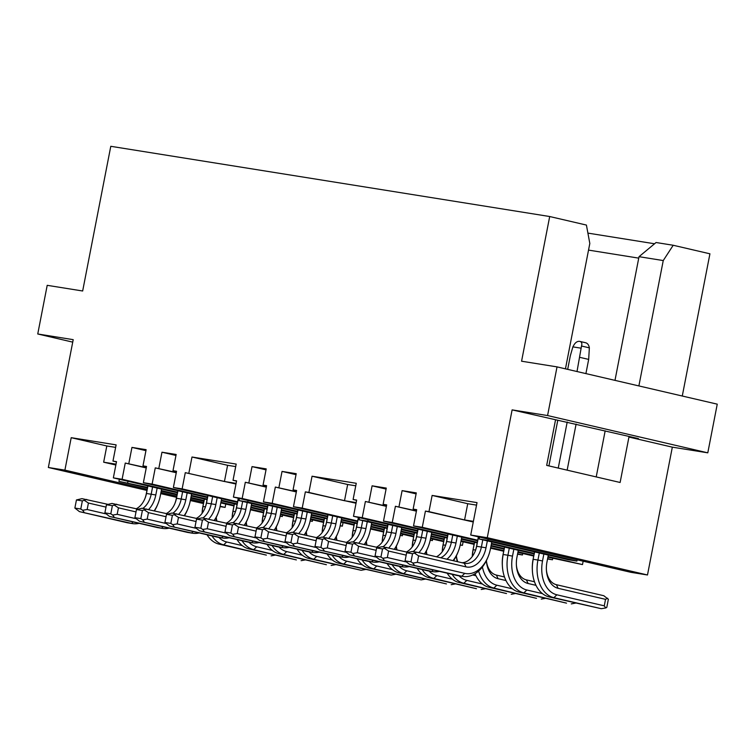 <?xml version="1.0" encoding="UTF-8"?>
<svg xmlns="http://www.w3.org/2000/svg" width="755" height="755" viewBox="0 0 755 755"><rect width="100%" height="100%" fill="white"/><g stroke="black" fill="none" stroke-linecap="round" stroke-linejoin="round"><path stroke-width="1.13" d="M204.058 500.527L190.921 497.469M177.151 494.27L161.315 490.58M147.536 487.381L118.941 481.36L147.414 487.985M161.192 491.194L177.029 494.874M190.807 498.083L203.944 501.141M127.972 481.284L127.689 482.756M115.628 447.385L106.814 445.969L103.662 462.192L116.025 464.165M119.347 479.274L118.941 481.36M115.855 465.033L103.662 462.192M106.814 445.969L71.206 437.683L64.902 470.129L147.168 489.268M160.947 492.477L176.783 496.158M190.562 499.366L203.69 502.424M220.167 506.256L225.122 507.407L225.773 504.038M177.434 492.788L113.354 477.877L116.506 461.664L112.967 461.088L116.459 461.909M112.967 461.088L116.119 444.874L71.206 437.683M64.902 470.129L48.358 467.487L146.942 490.42M160.721 493.628L176.557 497.309M190.335 500.518L203.463 503.566M220.092 506.605L225.122 507.407M263.57 512.834L250.434 509.776M233.956 505.944L220.828 502.887M207.049 499.678L191.213 495.997M176.255 472.743L155.275 467.864L152.114 484.078L207.568 496.988M221.347 500.188L237.183 503.878M250.962 507.077L264.09 510.135M280.567 513.966L293.704 517.024M310.173 520.856L312.334 521.356L312.627 519.884M310.145 521.007L312.334 521.356M152.114 484.078L143.374 482.681L207.455 497.592M221.234 500.801L237.061 504.482M250.839 507.69L263.976 510.739M280.454 514.58L293.582 517.628M143.374 482.681L146.527 466.458L142.978 465.892L146.479 466.713M146.234 467.94L125.254 463.06L122.102 479.283L177.557 492.184M191.326 495.384L207.163 499.074M220.941 502.273L234.078 505.331M250.556 509.163L263.684 512.22M280.152 516.052L282.323 516.552L282.606 515.08M280.124 516.203L282.323 516.552M122.102 479.283L113.354 477.877M48.358 467.487L73.207 339.656L37.75 333.984L72.725 342.128M37.75 333.984L47.206 285.324L82.663 290.996L110.787 146.3L549.697 216.525L521.573 361.211L557.03 366.883L717.25 404.161L707.794 452.83L547.573 415.552L512.116 409.88L638.4 438.57L628.943 437.06L672.337 447.158L707.794 452.83M146.281 467.694L125.254 463.06M145.941 450.659L131.955 447.404L128.803 463.627M142.978 465.892L146.13 449.678L131.955 447.404M555.51 419.978L546.677 465.391L620.119 482.483L628.943 437.06M587.9 233.106L654.557 243.771M673.205 245.262L663.249 260.56L639.023 256.681L656.067 242.515L673.205 245.262L709.927 253.803L682.275 396.026M386.371 506.36L365.392 501.48L362.24 517.694L417.694 530.595M431.464 533.804L447.3 537.485M461.079 540.693L474.216 543.751M490.693 547.583L503.821 550.64M517.6 553.849L522.46 554.972L522.743 553.5M517.534 554.189L522.46 554.972M362.24 517.694L353.491 516.297L417.572 531.209M431.35 534.417L447.186 538.098M460.965 541.307L474.093 544.355M490.571 548.196L503.708 551.244M353.491 516.297L356.643 500.074L353.104 499.508L356.256 483.285L312.051 476.216L308.899 492.439L344.507 500.725L347.659 484.502L312.051 476.216M368.11 519.704L367.827 521.177L387.674 525.801M401.452 529L417.288 532.69M431.058 535.89L444.195 538.947M367.827 521.177L359.078 519.78L387.56 526.405M401.33 529.614L417.166 533.294M430.945 536.503L444.082 539.551M359.078 519.78L359.484 517.694M356.03 503.236L305.36 491.873L302.208 508.096L357.653 520.997M371.432 524.197L387.268 527.887M401.047 531.086L414.184 534.144M430.661 537.975L443.789 541.033M460.257 544.865L462.428 545.374L463.117 541.807M460.229 545.016L462.428 545.374M302.208 508.096L293.459 506.69L357.54 521.601M371.318 524.81L387.155 528.491M400.924 531.699L414.061 534.757M430.539 538.589L443.676 541.646M293.459 506.69L296.611 490.476L293.063 489.91L296.564 490.722M296.328 491.949L275.339 487.069L272.187 503.292L327.642 516.193M341.42 519.402L357.247 523.083M371.026 526.292L384.163 529.34M400.641 533.181L413.778 536.229M430.246 540.061L432.407 540.571L432.69 539.089M430.208 540.212L432.407 540.571M272.187 503.292L263.438 501.896L327.519 516.798M341.298 520.006L357.134 523.687M370.913 526.896L384.04 529.953M400.518 533.785L413.655 536.843M263.438 501.896L266.591 485.673L263.051 485.106L266.543 485.918M266.307 487.154L245.318 482.266L242.166 498.489L297.621 511.39M311.4 514.599L327.236 518.279M341.015 521.488L354.142 524.536M370.62 528.377L383.757 531.426M400.225 535.267L402.387 535.767L402.679 534.285M400.197 535.418L402.387 535.767M242.166 498.489L233.427 497.092L297.508 511.994M311.277 515.203L327.113 518.883M340.892 522.092L354.029 525.15M370.507 528.981L383.634 532.039M233.427 497.092L236.579 480.869L233.031 480.303L236.183 464.08L191.987 457.011L227.595 465.297L235.702 466.59M248.046 500.49L247.753 501.971L267.6 506.586M281.379 509.795L297.215 513.476M310.994 516.684L324.131 519.742M247.753 501.971L239.014 500.574L267.487 507.2M281.266 510.399L297.102 514.089M310.871 517.288L324.008 520.346M239.014 500.574L239.42 498.479M663.249 260.56L638.881 385.928M557.03 366.883L547.573 415.552M512.116 409.88L487.268 537.702L647.488 574.98L672.337 447.158M487.268 537.702L470.724 535.05L630.944 572.328L647.488 574.98M470.724 535.05L477.028 502.613L432.124 495.431L428.972 511.645L425.424 511.078L422.272 527.301L477.726 540.202M473.262 521.998L425.424 511.078M491.505 543.411L534.247 553.358M548.026 556.558L582.492 564.58L583.153 561.21M547.903 557.171L582.492 564.58M422.272 527.301L413.523 525.905L477.604 540.816M491.382 544.015L534.134 553.962M413.523 525.905L416.684 509.682L413.136 509.115L416.637 509.927M416.392 511.163L395.412 506.275L392.251 522.498L447.706 535.399M461.484 538.608L477.32 542.288M491.099 545.497L504.227 548.555M518.005 551.754L533.842 555.444M547.62 558.643L552.481 559.776L552.764 558.294M547.554 558.993L552.481 559.776M392.251 522.498L383.512 521.101L447.592 536.012M461.371 539.212L477.198 542.902M490.976 546.101L504.113 549.159M517.892 552.367L533.728 556.048M383.512 521.101L386.664 504.878L383.115 504.312L386.617 505.123M236.532 481.114L233.031 480.303M266.355 486.899L245.318 482.266M266.015 469.865L252.019 466.609L248.867 482.832M263.051 485.106L266.204 468.883L252.019 466.609M296.375 491.703L275.339 487.069M296.026 474.668L282.04 471.413L278.888 487.636M293.063 489.91L296.215 473.687L282.04 471.413M356.596 500.32L353.104 499.508M386.428 506.114L365.392 501.48M386.079 489.08L372.092 485.824L368.94 502.047M383.115 504.312L386.267 488.089L372.092 485.824M416.439 510.918L395.412 506.275M416.099 493.883L402.104 490.627L398.951 506.85M413.136 509.115L416.288 492.892L402.104 490.627M473.394 521.346L464.58 519.931L428.972 511.645M464.58 519.931L467.732 503.708L432.124 495.431M467.732 503.708L476.547 505.123M565.448 368.846L589.815 243.478L586.418 225.065L549.697 216.525M639.023 256.681L614.985 380.369M605.17 430.841L596.214 476.915M638.739 258.135L588.532 250.103M323.602 522.432L310.465 519.374M293.988 515.542L280.86 512.485M267.081 509.285L251.245 505.595M237.466 502.396L173.386 487.485L176.547 471.262L172.999 470.695L176.491 471.507M235.966 484.03L185.286 472.658L182.134 488.881L237.589 501.782M251.368 504.991L267.204 508.672M280.973 511.881L294.11 514.938M310.588 518.77L323.725 521.828M340.194 525.659L342.355 526.159L343.053 522.592M479.519 537.098L479.151 538.985L487.89 540.391L488.145 539.108M577.16 559.814L576.905 561.097L568.156 559.7L479.151 538.985M340.156 525.81L342.355 526.159M182.134 488.881L173.386 487.485M576.905 561.097L487.89 540.391M236.088 483.379L224.433 481.511L185.286 472.658M308.899 492.439L305.36 491.873M356.162 502.585L344.507 500.725M347.659 484.502L355.765 485.795M224.433 481.511L227.595 465.297M191.987 457.011L188.835 473.234M176.302 472.498L155.275 467.864M158.814 468.43L161.966 452.207L176.151 454.472L172.999 470.695M175.962 455.463L161.966 452.207M147.933 485.927L146.489 493.317A19.838 13.694 -80.9 0 1 145.083 498.187A19.838 13.694 -80.9 0 1 136.268 508.757M142.865 508.389A19.838 13.694 99.1 0 0 151.217 494.072L152.595 487.013M202.113 513.296A29.766 20.536 -80.9 0 1 202.878 506.605L204.454 499.074M154.218 510.758A29.766 20.536 99.1 0 0 158.144 503.311A29.766 20.536 99.1 0 0 160.258 496.007L161.598 489.108M126.831 522.649A33.069 22.82 99.1 0 0 127.916 522.866L132.644 523.621A33.069 22.82 -80.9 0 1 131.559 523.413L79.435 511.626L126.831 522.649L131.559 523.413L133.106 521.931M158.144 503.311L157.767 504.265A33.069 22.82 -80.9 0 1 154.52 510.824M139.128 523.328A33.069 22.82 -80.9 0 1 132.644 523.621M144.894 498.649A23.15 15.968 99.1 0 0 146.357 493.459L147.82 485.899M157.153 488.07L155.813 494.969A23.15 15.968 -80.9 0 1 148.641 509.455M322.187 532.501A29.766 20.536 -80.9 0 1 322.942 525.82L324.518 518.289M267.997 505.133L266.562 512.522A19.838 13.694 -80.9 0 1 265.147 517.401A19.838 13.694 -80.9 0 1 256.341 527.971M262.938 527.603A19.838 13.694 99.1 0 0 271.29 513.287L272.659 506.218M238.391 498.243L236.541 507.728A19.838 13.694 -80.9 0 1 235.135 512.598A19.838 13.694 -80.9 0 1 226.321 523.168M232.918 522.8A19.838 13.694 99.1 0 0 241.27 508.483L242.648 501.414M292.166 527.707A29.766 20.536 -80.9 0 1 292.931 521.016L294.507 513.485M298.017 509.936L296.583 517.326A19.838 13.694 -80.9 0 1 295.167 522.205A19.838 13.694 -80.9 0 1 286.353 532.766M292.949 532.407A19.838 13.694 99.1 0 0 301.302 518.081L302.68 511.022M352.198 537.305A29.766 20.536 -80.9 0 1 352.962 530.614L354.539 523.083M328.029 514.74L326.594 522.13A19.838 13.694 -80.9 0 1 325.188 527.009A19.838 13.694 -80.9 0 1 316.373 537.569M322.97 537.201A19.838 13.694 99.1 0 0 331.322 522.885L332.7 515.825M382.219 542.109A29.766 20.536 -80.9 0 1 382.983 535.418L384.559 527.887M358.455 517.449L356.615 526.933A19.838 13.694 -80.9 0 1 355.199 531.803A19.838 13.694 -80.9 0 1 346.394 542.373M352.991 542.005A19.838 13.694 99.1 0 0 361.343 527.688L362.711 520.629M412.23 546.913A29.766 20.536 -80.9 0 1 412.994 540.221L414.57 532.69M442.251 551.716A29.766 20.536 -80.9 0 1 443.015 545.025L444.591 537.494M388.07 524.338L386.635 531.737A19.838 13.694 -80.9 0 1 385.22 536.607A19.838 13.694 -80.9 0 1 376.405 547.177M383.002 546.809A19.838 13.694 99.1 0 0 391.354 532.492L392.732 525.423M448.102 533.945L446.667 541.335A19.838 13.694 -80.9 0 1 445.252 546.214A19.838 13.694 -80.9 0 1 436.437 556.784M440.675 557.766A19.838 13.694 99.1 0 0 451.396 542.099L452.764 535.031M478.491 536.862L476.679 546.139A19.838 13.694 -80.9 0 1 475.273 551.018A19.838 13.694 -80.9 0 1 462.051 562.739M416.873 552.226L412.541 553.717L406.634 552.773L412.145 551.471L416.873 552.226L464.278 563.258A19.838 13.694 99.1 0 0 464.92 563.381A19.838 13.694 99.1 0 0 481.407 546.894L482.785 539.834M502.386 566.099A33.069 22.82 99.1 0 0 519.138 592.109L566.533 603.141L523.857 592.864A33.069 22.82 -80.9 0 1 507.917 555.246L503.189 554.491A33.069 22.82 99.1 0 0 502.386 566.099L502.33 565.07A29.766 20.536 -80.9 0 1 503.047 554.632L504.623 547.101M513.844 549.244L512.503 556.142L507.917 555.246L509.285 548.187M532.398 570.893A33.069 22.82 99.1 0 0 549.149 596.912L601.282 608.7L553.877 597.667A33.069 22.82 -80.9 0 1 537.928 560.05L533.209 559.295A33.069 22.82 99.1 0 0 532.398 570.893L532.341 569.874A29.766 20.536 -80.9 0 1 533.068 559.436L534.644 551.896M543.864 554.047L542.524 560.946L537.928 560.05L539.306 552.981M581.51 346.026C582.275 343.459 581.718 341.921 579.859 341.411L585.644 342.751C587.607 343.298 588.853 344.988 589.353 347.847L581.51 346.026L577.009 371.536M567.203 422.007L558.247 468.081M580.746 348.13L572.875 346.866L574.017 344.827C575.555 342.383 577.348 341.222 579.406 341.336L585.644 342.751M567.684 369.365L570.318 355.822L572.875 346.866M548.923 465.911L557.775 420.337M589.353 347.847L588.673 359.408L585.908 373.602M576.103 424.074L567.147 470.157M418.081 529.142L416.647 536.541A19.838 13.694 -80.9 0 1 415.241 541.41A19.838 13.694 -80.9 0 1 406.426 551.981M413.023 551.612A19.838 13.694 99.1 0 0 421.375 537.296L422.753 530.227M472.271 556.52A29.766 20.536 -80.9 0 1 473.036 549.829L474.612 542.298M232.134 518.1A29.766 20.536 -80.9 0 1 232.899 511.409L234.465 503.878M177.944 490.731L176.51 498.121A19.838 13.694 -80.9 0 1 175.103 502.99A19.838 13.694 -80.9 0 1 166.289 513.56M172.886 513.192A19.838 13.694 99.1 0 0 181.238 498.876L182.606 491.816M262.145 522.904A29.766 20.536 -80.9 0 1 262.91 516.212L264.486 508.681M207.965 495.525L206.53 502.924A19.838 13.694 -80.9 0 1 205.115 507.794A19.838 13.694 -80.9 0 1 196.3 518.364M202.906 517.996A19.838 13.694 99.1 0 0 211.258 503.679L212.627 496.611M202.878 506.605L204.35 499.055M218.893 537.418A29.766 20.536 99.1 0 0 226.679 541.977L242.289 545.61M216.647 520.912A23.15 15.968 -80.9 0 1 216.223 517.42M216.251 517.373A19.838 13.694 99.1 0 0 216.874 520.969M207.04 534.766A33.069 22.82 99.1 0 0 218.959 544.091L266.364 555.114L223.688 544.846A33.069 22.82 -80.9 0 1 212.013 535.927M205.417 506.85L203.019 506.463A33.069 22.82 99.1 0 0 202.198 513.183M106.002 507.115L88.42 503.028L87.155 509.512L105.521 513.787M86.683 499.404L82.352 500.895L76.444 499.952L81.955 498.649L107.436 504.236M322.942 525.82L324.414 518.26M327.104 553.981A33.069 22.82 99.1 0 0 339.033 563.296L391.156 575.083L343.761 564.051A33.069 22.82 -80.9 0 1 332.087 555.133M325.49 526.065L323.083 525.678A33.069 22.82 99.1 0 0 322.262 532.388M338.957 556.624A29.766 20.536 99.1 0 0 346.753 561.182L362.362 564.816M336.711 540.127A23.15 15.968 -80.9 0 1 336.296 536.626M336.315 536.588A19.838 13.694 99.1 0 0 336.947 540.174M277.217 507.275L275.877 514.174A23.15 15.968 -80.9 0 1 268.714 528.66M274.291 529.963A29.766 20.536 99.1 0 0 278.208 522.526A29.766 20.536 99.1 0 0 280.332 515.212L281.672 508.313M264.967 517.855A23.15 15.968 99.1 0 0 266.421 512.664L267.893 505.104M246.904 541.863A33.069 22.82 99.1 0 0 247.989 542.071L252.717 542.826A33.069 22.82 -80.9 0 1 251.632 542.619L199.509 530.831L246.904 541.863L251.632 542.619L253.18 541.137M278.208 522.526L277.84 523.479A33.069 22.82 -80.9 0 1 274.593 530.029M259.201 542.543A33.069 22.82 -80.9 0 1 252.717 542.826M247.206 502.481L245.856 509.38A23.15 15.968 -80.9 0 1 238.693 523.866M244.271 525.159A29.766 20.536 99.1 0 0 248.197 517.722A29.766 20.536 99.1 0 0 250.311 510.408L251.651 503.509M234.947 513.051A23.15 15.968 99.1 0 0 236.409 507.86L238.278 498.215M216.883 537.06A33.069 22.82 99.1 0 0 217.969 537.267L222.697 538.032A33.069 22.82 -80.9 0 1 221.611 537.815L169.488 526.027L216.883 537.06L221.611 537.815L223.159 536.333M248.197 517.722L247.819 518.676A33.069 22.82 -80.9 0 1 244.573 525.235M229.18 537.739A33.069 22.82 -80.9 0 1 222.697 538.032M292.931 521.016L294.393 513.457M297.093 549.178A33.069 22.82 99.1 0 0 309.012 558.492L361.135 570.28L313.74 559.247A33.069 22.82 -80.9 0 1 302.066 550.329M295.469 521.261L293.063 520.874A33.069 22.82 99.1 0 0 292.251 527.585M308.946 551.83A29.766 20.536 99.1 0 0 316.732 556.388L332.342 560.012M306.7 535.323A23.15 15.968 -80.9 0 1 306.275 531.822A19.838 13.694 99.1 0 0 306.926 535.37M307.238 512.079L305.898 518.978A23.15 15.968 -80.9 0 1 298.725 533.464M304.303 534.766A29.766 20.536 99.1 0 0 308.229 527.33A29.766 20.536 99.1 0 0 310.343 520.016L311.683 513.117M294.988 522.658A23.15 15.968 99.1 0 0 296.441 517.468L297.914 509.908M276.925 546.667A33.069 22.82 99.1 0 0 278 546.875L282.729 547.63A33.069 22.82 -80.9 0 1 281.653 547.422L229.52 535.635L276.925 546.667L281.653 547.422L283.191 545.941M308.229 527.33L307.851 528.283A33.069 22.82 -80.9 0 1 304.605 534.833M289.222 547.347A33.069 22.82 -80.9 0 1 282.729 547.63M352.962 530.614L354.435 523.064M357.124 558.776A33.069 22.82 99.1 0 0 369.044 568.1L421.177 579.878L373.772 568.855A33.069 22.82 -80.9 0 1 362.098 559.936M355.501 530.859L353.104 530.482A33.069 22.82 99.1 0 0 352.283 537.192M368.978 561.427A29.766 20.536 99.1 0 0 376.773 565.986L392.383 569.619M366.732 544.931A23.15 15.968 -80.9 0 1 366.317 541.429M366.335 541.382A19.838 13.694 99.1 0 0 366.958 544.978M334.323 539.57A29.766 20.536 99.1 0 0 338.249 532.133A29.766 20.536 99.1 0 0 340.363 524.819L341.704 517.921M306.936 551.471A33.069 22.82 99.1 0 0 308.021 551.678L312.749 552.433A33.069 22.82 -80.9 0 1 311.664 552.226L259.541 540.438L306.936 551.471L311.664 552.226L313.212 550.744M338.249 532.133L337.872 533.077A33.069 22.82 -80.9 0 1 334.625 539.636M319.233 552.141A33.069 22.82 -80.9 0 1 312.749 552.433M324.999 527.462A23.15 15.968 99.1 0 0 326.462 522.271L327.925 514.712M337.249 516.882L335.909 523.781A23.15 15.968 -80.9 0 1 328.746 538.268M382.983 535.418L384.446 527.868M398.999 566.231A29.766 20.536 99.1 0 0 406.785 570.789L422.394 574.423M396.752 549.725A23.15 15.968 -80.9 0 1 396.328 546.233M396.356 546.186A19.838 13.694 99.1 0 0 396.979 549.782M387.145 563.579A33.069 22.82 99.1 0 0 399.065 572.903L446.46 583.926L403.793 573.658A33.069 22.82 -80.9 0 1 392.119 564.74M385.522 535.663L383.115 535.286A33.069 22.82 99.1 0 0 382.304 541.996M364.344 544.374A29.766 20.536 99.1 0 0 368.261 536.928A29.766 20.536 99.1 0 0 370.384 529.623L371.724 522.724M336.957 556.265A33.069 22.82 99.1 0 0 338.042 556.482L342.761 557.237A33.069 22.82 -80.9 0 1 341.685 557.02L289.561 545.242L336.957 556.265L341.685 557.02L343.223 555.548M368.261 536.928L367.893 537.881A33.069 22.82 -80.9 0 1 364.646 544.44M349.254 556.945A33.069 22.82 -80.9 0 1 342.761 557.237M355.02 532.266A23.15 15.968 99.1 0 0 356.473 527.075L358.351 517.43M367.27 521.686L365.93 528.585A23.15 15.968 -80.9 0 1 358.757 543.072M412.994 540.221L414.467 532.662M429.01 571.035A29.766 20.536 99.1 0 0 436.805 575.593L452.415 579.227M426.764 554.529A23.15 15.968 -80.9 0 1 426.349 551.037M426.367 550.99A19.838 13.694 99.1 0 0 426.99 554.585M417.156 568.383A33.069 22.82 99.1 0 0 429.085 577.707L476.481 588.73L433.814 578.462A33.069 22.82 -80.9 0 1 422.139 569.544M415.543 540.467L413.136 540.08A33.069 22.82 99.1 0 0 412.315 546.799M443.015 545.025L444.487 537.466M447.177 573.187A33.069 22.82 99.1 0 0 459.097 582.501L506.501 593.534L463.825 583.266A33.069 22.82 -80.9 0 1 452.151 574.347M445.554 545.27L443.157 544.884A33.069 22.82 99.1 0 0 442.336 551.603M459.031 575.838A29.766 20.536 99.1 0 0 466.816 580.397L482.436 584.03M457.303 561.635A23.15 15.968 -80.9 0 1 456.369 555.831M456.388 555.793A19.838 13.694 99.1 0 0 457.757 561.739M397.29 526.49L395.95 533.389A23.15 15.968 -80.9 0 1 388.778 547.875M394.355 549.168A29.766 20.536 99.1 0 0 398.281 541.731A29.766 20.536 99.1 0 0 400.395 534.427L401.736 527.528M385.041 537.06A23.15 15.968 99.1 0 0 386.494 531.879L387.957 524.319M366.977 561.069A33.069 22.82 99.1 0 0 368.053 561.286L372.781 562.041A33.069 22.82 -80.9 0 1 371.696 561.824L319.573 550.046L366.977 561.069L371.696 561.824L373.244 560.352M398.281 541.731L397.904 542.685A33.069 22.82 -80.9 0 1 394.657 549.244M379.265 561.748A33.069 22.82 -80.9 0 1 372.781 562.041M457.322 536.088L455.982 542.996A23.15 15.968 -80.9 0 1 446.884 559.21M453 560.635A29.766 20.536 99.1 0 0 458.313 551.339A29.766 20.536 99.1 0 0 460.427 544.025L461.777 537.126M445.072 546.667A23.15 15.968 99.1 0 0 446.526 541.477L447.998 533.927M427.009 570.676A33.069 22.82 99.1 0 0 428.085 570.884L432.813 571.648A33.069 22.82 -80.9 0 1 431.737 571.431L379.605 559.644L427.009 570.676L431.737 571.431L433.276 569.949M458.313 551.339L457.945 552.292A33.069 22.82 -80.9 0 1 453.453 560.738M439.306 571.356A33.069 22.82 -80.9 0 1 432.813 571.648M487.343 540.891L486.003 547.79A23.15 15.968 -80.9 0 1 466.005 566.882L418.61 555.85L417.345 562.343L464.75 573.366A29.766 20.536 99.1 0 0 488.334 556.142A29.766 20.536 99.1 0 0 490.448 548.828L491.788 541.93M475.084 551.471A23.15 15.968 99.1 0 0 476.547 546.28L478.377 536.833M457.02 575.48A33.069 22.82 99.1 0 0 458.106 575.688L462.834 576.442A33.069 22.82 -80.9 0 1 461.749 576.235L409.625 564.447L457.02 575.48L461.749 576.235L464.75 573.366M488.334 556.142L487.956 557.096A33.069 22.82 -80.9 0 1 462.834 576.442M503.047 554.632L504.519 547.073M512.503 556.142A29.766 20.536 99.1 0 0 526.858 590.004L542.467 593.628M535.993 585.342L528.113 583.511A23.15 15.968 -80.9 0 1 516.392 565.297A23.15 15.968 -80.9 0 1 516.958 557.181L518.298 550.282M516.363 564.768A19.838 13.694 99.1 0 0 526.386 579.887L534.502 581.775M533.068 559.436L534.54 551.877M542.524 560.946A29.766 20.536 99.1 0 0 556.869 594.798L604.274 605.831L605.529 599.338L558.134 588.315A23.15 15.968 -80.9 0 1 546.412 570.101A23.15 15.968 -80.9 0 1 546.969 561.984L548.309 555.076M579.774 357.341L588.673 359.408M546.384 569.572A19.838 13.694 99.1 0 0 556.397 584.691L603.802 595.723L608.37 599.281L606.793 607.388L605.746 607.954L604.274 605.831M424.376 553.972A29.766 20.536 99.1 0 0 428.302 546.535A29.766 20.536 99.1 0 0 430.416 539.221L431.756 532.322M396.988 565.873A33.069 22.82 99.1 0 0 398.074 566.09L402.802 566.845A33.069 22.82 -80.9 0 1 401.717 566.627L349.593 554.849L396.988 565.873L401.717 566.627L403.264 565.155M428.302 546.535L427.925 547.488A33.069 22.82 -80.9 0 1 424.678 554.047M409.286 566.552A33.069 22.82 -80.9 0 1 402.802 566.845M415.052 541.863A23.15 15.968 99.1 0 0 416.505 536.673L417.977 529.123M427.302 531.293L425.962 538.192A23.15 15.968 -80.9 0 1 418.798 552.679M473.036 549.829L474.499 542.269M482.407 566.977A29.766 20.536 99.1 0 0 496.837 585.201L512.447 588.834M505.973 580.538L498.102 578.707A23.15 15.968 -80.9 0 1 486.38 560.635M486.399 560.597A19.838 13.694 99.1 0 0 496.365 575.083L504.482 576.971M475.055 573.724A33.069 22.82 99.1 0 0 489.117 587.305L536.512 598.337L493.845 588.06A33.069 22.82 -80.9 0 1 478.604 571.073M475.575 550.074L473.168 549.687A33.069 22.82 99.1 0 0 472.356 556.407M232.899 511.409L234.361 503.849M237.051 539.57A33.069 22.82 99.1 0 0 248.98 548.885L296.375 559.917L253.708 549.649A33.069 22.82 -80.9 0 1 242.034 540.731M235.437 511.654L233.031 511.267A33.069 22.82 99.1 0 0 232.219 517.987M248.914 542.222A29.766 20.536 99.1 0 0 256.7 546.78L272.31 550.414M246.668 525.716A23.15 15.968 -80.9 0 1 246.243 522.215M246.262 522.177A19.838 13.694 99.1 0 0 246.894 525.773M187.164 492.873L185.824 499.772A23.15 15.968 -80.9 0 1 178.661 514.259M184.239 515.552A29.766 20.536 99.1 0 0 188.155 508.115A29.766 20.536 99.1 0 0 190.279 500.81L191.619 493.912M174.915 503.443A23.15 15.968 99.1 0 0 176.368 498.262L177.84 490.703M156.851 527.452A33.069 22.82 99.1 0 0 157.937 527.669L162.665 528.424A33.069 22.82 -80.9 0 1 161.579 528.207L109.456 516.429L156.851 527.452L161.579 528.207L163.127 526.735M188.155 508.115L187.787 509.068A33.069 22.82 -80.9 0 1 184.541 515.627M169.148 528.132A33.069 22.82 -80.9 0 1 162.665 528.424M262.91 516.212L264.382 508.653M267.072 544.374A33.069 22.82 99.1 0 0 279.001 553.689L326.396 564.721L283.72 554.444A33.069 22.82 -80.9 0 1 272.045 545.535M265.449 516.458L263.051 516.071A33.069 22.82 99.1 0 0 262.23 522.79M278.925 547.026A29.766 20.536 99.1 0 0 286.721 551.584L302.33 555.218M276.679 530.52A23.15 15.968 -80.9 0 1 276.264 527.018M276.283 526.981A19.838 13.694 99.1 0 0 276.906 530.576M217.185 497.677L215.845 504.576A23.15 15.968 -80.9 0 1 208.673 519.062M214.25 520.355A29.766 20.536 99.1 0 0 218.176 512.919A29.766 20.536 99.1 0 0 220.29 505.605L221.64 498.706M204.935 508.247A23.15 15.968 99.1 0 0 206.389 503.056L207.861 495.506M186.872 532.256A33.069 22.82 99.1 0 0 187.948 532.473L192.676 533.228A33.069 22.82 -80.9 0 1 191.6 533.011L139.467 521.233L186.872 532.256L191.6 533.011L193.138 531.539M218.176 512.919L217.808 513.872A33.069 22.82 -80.9 0 1 214.552 520.431M199.169 532.936A33.069 22.82 -80.9 0 1 192.676 533.228M87.155 509.512L82.691 510.257L84.164 512.381M79.435 511.626L74.868 508.058L80.776 509.012L82.352 500.895M82.691 510.257L80.776 509.012M76.444 499.952L74.868 508.058M84.588 500.527L88.42 503.028M226.075 526.329L208.484 522.234L207.229 528.726L225.594 533.002M206.757 518.61L202.425 520.11L196.517 519.157L202.029 517.855L227.51 523.442M196.055 521.526L178.473 517.43L177.208 523.923L195.573 528.198M176.736 513.815L172.404 515.306L166.496 514.363L172.008 513.051L197.489 518.638M256.087 531.133L238.505 527.037L237.24 533.53L255.615 537.796M236.768 523.413L232.436 524.904L226.528 523.961L232.049 522.658L257.521 528.245M286.107 535.927L268.525 531.841L267.261 538.324L285.626 542.6M266.789 528.217L262.457 529.708L256.549 528.764L262.06 527.462L287.542 533.049M316.118 540.731L298.536 536.645L297.281 543.128L315.647 547.403M296.809 533.021L292.478 534.512L286.57 533.568L292.081 532.266L317.562 537.853M475.961 575.735L472.696 574.98M346.139 545.535L328.557 541.448L327.293 547.932L345.667 552.207M326.821 537.824L322.489 539.315L316.581 538.372L322.092 537.069L347.574 542.647M406.171 555.142L388.589 551.046L387.334 557.539L405.699 561.814M386.862 547.422L382.53 548.923L376.613 547.97L382.134 546.667L407.615 552.254M376.16 550.338L358.578 546.242L357.313 552.735L375.679 557.011M356.841 542.628L352.51 544.119L346.602 543.175L352.113 541.873L377.594 547.451M136.023 511.918L118.441 507.832L117.176 514.315L135.541 518.591M116.704 504.208L112.372 505.699L106.464 504.755L111.976 503.453L137.457 509.03M166.034 516.722L148.452 512.636L147.197 519.119L165.562 523.394M146.725 509.012L142.384 510.503L136.476 509.559L141.997 508.257L167.468 513.834M271.092 555.869L275.509 555.057M391.156 575.083L395.573 574.272M204.652 519.733L208.484 522.234M207.229 528.726L202.765 529.463L200.849 528.217L202.425 520.11M202.765 529.463L204.237 531.586M199.509 530.831L194.941 527.273L200.849 528.217M196.517 519.157L194.941 527.273M174.641 514.929L178.473 517.43M177.208 523.923L172.744 524.668L170.828 523.413L172.404 515.306M172.744 524.668L174.216 526.792M169.488 526.027L164.92 522.469L170.828 523.413M166.496 514.363L164.92 522.469M361.135 570.28L365.562 569.468M234.673 524.536L238.505 527.037M237.24 533.53L232.776 534.266L230.86 533.021L232.436 524.904M232.776 534.266L234.248 536.39M229.52 535.635L224.952 532.077L230.86 533.021M226.528 523.961L224.952 532.077M421.177 579.878L425.593 579.076M267.261 538.324L262.797 539.07L264.269 541.193M259.541 540.438L254.973 536.871L260.881 537.824L262.457 529.708M262.797 539.07L260.881 537.824M256.549 528.764L254.973 536.871M264.694 529.34L268.525 531.841M451.188 584.681L455.605 583.87M297.281 543.128L292.817 543.874L294.28 545.997M289.561 545.242L284.984 541.675L290.901 542.619L292.478 534.512M292.817 543.874L290.901 542.619M286.57 533.568L284.984 541.675M294.705 534.144L298.536 536.645M481.209 589.485L485.625 588.673M511.229 594.289L515.646 593.477M324.725 538.947L328.557 541.448M327.293 547.932L322.829 548.677L320.913 547.422L322.489 539.315M322.829 548.677L324.301 550.801M319.573 550.046L315.005 546.478L320.913 547.422M316.581 538.372L315.005 546.478M384.757 548.545L388.589 551.046M387.334 557.539L382.87 558.285L380.945 557.03L382.53 548.923M382.87 558.285L384.333 560.408M379.605 559.644L375.037 556.086L380.945 557.03M376.613 547.97L375.037 556.086M414.778 553.349L418.61 555.85M417.345 562.343L412.881 563.079L410.965 561.833L412.541 553.717M412.881 563.079L414.353 565.202M409.625 564.447L405.058 560.889L410.965 561.833M406.634 552.773L405.058 560.889M571.261 603.896L575.678 603.085M601.282 608.7L605.746 607.954M605.529 599.338L607.633 598.224M357.313 552.735L352.849 553.481L354.322 555.605M349.593 554.849L345.026 551.282L350.933 552.226L352.51 544.119M352.849 553.481L350.933 552.226M346.602 543.175L345.026 551.282M354.737 543.742L358.578 546.242M541.241 599.092L545.657 598.281M301.103 560.672L305.52 559.861M114.6 505.331L118.441 507.832M117.176 514.315L112.712 515.061L110.796 513.806L112.372 505.699M112.712 515.061L114.184 517.184M109.456 516.429L104.888 512.862L110.796 513.806M106.464 504.755L104.888 512.862M331.124 565.476L335.541 564.665M144.62 510.125L148.452 512.636M147.197 519.119L142.733 519.865L140.807 518.61L142.384 510.503M142.733 519.865L144.196 521.988M139.467 521.233L134.9 517.666L140.807 518.61M136.476 509.559L134.9 517.666M146.357 493.459L155.813 494.969M266.421 512.664L275.877 514.174M236.409 507.86L245.856 509.38M296.441 517.468L305.898 518.978M326.462 522.271L335.909 523.781M356.473 527.075L365.93 528.585M386.494 531.879L395.95 533.389M446.526 541.477L455.982 542.996M476.547 546.28L486.003 547.79M416.505 536.673L425.962 538.192M176.368 498.262L185.824 499.772M206.389 503.056L215.845 504.576M218.959 544.091L223.688 544.846L226.679 541.977M339.033 563.296L343.761 564.051L346.753 561.182M309.012 558.492L313.74 559.247L316.732 556.388M369.044 568.1L373.772 568.855L376.773 565.986M399.065 572.903L403.793 573.658L406.785 570.789M429.085 577.707L433.814 578.462L436.805 575.593M459.097 582.501L463.825 583.266L466.816 580.397M519.138 592.109L523.857 592.864L526.858 590.004M549.149 596.912L553.877 597.667L556.869 594.798M489.117 587.305L493.845 588.06L496.837 585.201M248.98 548.885L253.708 549.649L256.7 546.78M279.001 553.689L283.72 554.444L286.721 551.584M464.278 563.258L466.005 566.882M528.113 583.511L526.386 579.887M558.134 588.315L556.397 584.691M498.102 578.707L496.365 575.083"/></g></svg>
